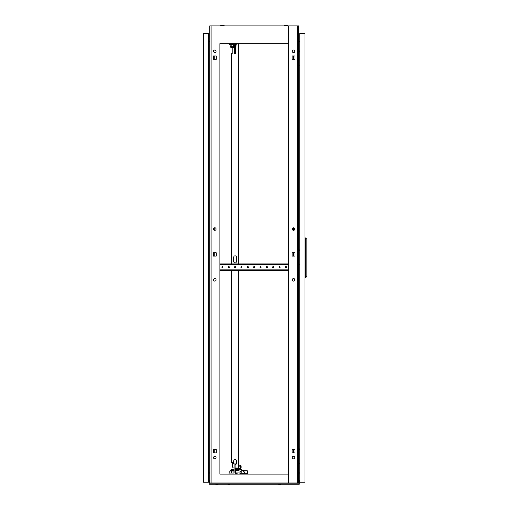 <?xml version="1.0" encoding="UTF-8"?>
<svg xmlns="http://www.w3.org/2000/svg" width="510" height="510" viewBox="0 0 510 510"><rect width="100%" height="100%" fill="white"/><g stroke="black" fill="none" stroke-linecap="round" stroke-linejoin="round"><path stroke-width="0.76" d="M287.602 25.908L287.602 25.5L284.229 25.5L284.229 25.908M224.119 25.908L224.119 25.5L220.747 25.5L220.747 25.908M219.893 474.09L219.893 43.681M288.456 43.681L288.328 25.908L220.02 25.908M288.328 25.908L298.611 25.908L298.611 482.976L288.328 482.976L288.328 474.09L220.02 474.09M288.328 43.681L220.02 43.681M220.02 482.976L288.328 482.976M298.611 473.886L299.752 473.981M209.737 473.886L208.596 473.981M293.53 281.106A1.269 1.269 0 0 0 294.805 279.837A1.269 1.269 0 0 0 293.53 278.562A1.269 1.269 0 0 0 292.262 279.837A1.269 1.269 0 0 0 293.53 281.106M293.53 230.316A1.269 1.269 0 0 0 294.805 229.047A1.269 1.269 0 0 0 293.53 227.779L293.53 230.316M293.53 456.316A1.269 1.269 0 0 1 294.805 457.585A1.269 1.269 0 0 1 293.53 458.853A1.269 1.269 0 0 1 292.262 457.585A1.269 1.269 0 0 1 293.53 456.316M293.53 50.031A1.269 1.269 0 0 1 294.805 51.3A1.269 1.269 0 0 1 293.53 52.568A1.269 1.269 0 0 1 292.262 51.3A1.269 1.269 0 0 1 293.53 50.031M294.958 256.116L294.958 252.762L293.53 252.762L293.53 256.116L294.958 256.116L294.958 252.762L292.109 252.762L292.109 256.116L294.958 256.116M293.53 449.559L294.958 449.559L294.958 452.912L293.53 452.912L293.53 449.559M294.958 55.972L294.958 59.326L293.53 59.326L293.53 55.972L294.958 55.972L292.109 55.972L292.109 59.326L294.958 59.326L294.958 55.972M214.818 278.562A1.269 1.269 0 0 0 213.543 279.837A1.269 1.269 0 0 0 214.818 281.106A1.269 1.269 0 0 0 216.087 279.837A1.269 1.269 0 0 0 214.818 278.562A1.269 1.269 0 0 1 216.087 279.837A1.269 1.269 0 0 1 214.818 281.106A1.269 1.269 0 0 1 213.543 279.837M214.818 227.779A1.269 1.269 0 0 0 213.543 229.047A1.269 1.269 0 0 0 214.818 230.316L214.818 227.779A1.269 1.269 0 0 1 216.087 229.047A1.269 1.269 0 0 1 214.818 230.316A1.269 1.269 0 0 1 213.543 229.047M214.818 456.316A1.269 1.269 0 0 0 213.543 457.585A1.269 1.269 0 0 0 214.818 458.853A1.269 1.269 0 0 0 216.087 457.585A1.269 1.269 0 0 0 214.818 456.316A1.269 1.269 0 0 1 216.087 457.585A1.269 1.269 0 0 1 214.818 458.853A1.269 1.269 0 0 1 213.543 457.585A1.269 1.269 0 0 1 214.818 456.316M214.818 50.031A1.269 1.269 0 0 0 213.543 51.3A1.269 1.269 0 0 0 214.818 52.568A1.269 1.269 0 0 0 216.087 51.3A1.269 1.269 0 0 0 214.818 50.031A1.269 1.269 0 0 1 216.087 51.3A1.269 1.269 0 0 1 214.818 52.568A1.269 1.269 0 0 1 213.543 51.3A1.269 1.269 0 0 1 214.818 50.031M214.818 452.912L214.818 449.559L213.397 449.559L213.397 452.912L216.24 452.912L216.24 449.559L213.397 449.559L213.397 452.912L214.818 452.912M214.818 256.116L214.818 252.762L213.397 252.762L213.397 256.116L216.24 256.116L216.24 252.762L213.397 252.762L213.397 256.116L214.818 256.116M214.818 59.326L214.818 55.972L213.397 55.972L213.397 59.326L216.24 59.326L216.24 55.972L213.397 55.972L213.397 59.326L214.818 59.326M219.893 25.908L209.737 25.908L209.737 482.976L211.07 482.976L211.07 25.908M219.893 482.976L211.07 482.976M208.596 472.968L209.737 472.872M209.737 41.839L208.596 41.737M294.805 229.047A1.269 1.269 0 0 0 293.53 227.779A1.269 1.269 0 0 0 292.262 229.047A1.269 1.269 0 0 0 293.53 230.316A1.269 1.269 0 0 0 294.805 229.047M294.805 279.837A1.269 1.269 0 0 0 293.53 278.562A1.269 1.269 0 0 0 292.262 279.837A1.269 1.269 0 0 0 293.53 281.106A1.269 1.269 0 0 0 294.805 279.837M294.805 51.3A1.269 1.269 0 0 0 293.53 50.031A1.269 1.269 0 0 0 292.262 51.3A1.269 1.269 0 0 0 293.53 52.568A1.269 1.269 0 0 0 294.805 51.3M294.805 457.585A1.269 1.269 0 0 0 293.53 456.316A1.269 1.269 0 0 0 292.262 457.585A1.269 1.269 0 0 0 293.53 458.853A1.269 1.269 0 0 0 294.805 457.585M298.611 472.872L299.752 472.968M299.752 41.737L298.611 41.839M297.279 482.976L297.279 25.908M294.958 452.912L294.958 449.559L292.109 449.559L292.109 452.912L294.958 452.912M288.456 482.976L288.456 25.908M293.027 484.245L289.98 484.245M217.611 484.5L215.322 484.245M217.662 484.5L218.369 484.245M280.379 484.5L278.753 484.5M229.596 484.5L227.97 484.5M209.482 481.708L209.1 481.708L209.1 480.439L209.482 480.439L209.482 482.913M299.249 481.708L298.866 481.708L298.866 480.439L299.249 480.439L299.249 482.913L298.611 482.913M209.737 482.913L209.1 482.913L209.1 484.245L299.249 484.245L299.249 483.206L209.1 483.206M209.1 481.708L209.1 482.913M298.866 481.708L298.866 482.913M203.388 40.57L203.388 37.523M203.388 478.214L203.388 475.167M203.388 256.218L203.388 253.17M203.388 63.616L203.388 60.569M203.388 455.169L203.388 452.121L203.133 452.835M203.388 482.218L203.388 33.526L208.596 33.526L208.596 482.218L203.388 482.218M221.863 267.138A0.574 0.574 0 0 1 222.436 266.564A0.574 0.574 0 0 1 223.004 267.138A0.574 0.574 0 0 1 222.436 267.712A0.574 0.574 0 0 1 221.863 267.138M228.212 267.138A0.574 0.574 0 0 1 228.78 266.564A0.574 0.574 0 0 1 229.353 267.138A0.574 0.574 0 0 1 228.78 267.712A0.574 0.574 0 0 1 228.212 267.138M234.562 267.138A0.574 0.574 0 0 1 235.129 266.564A0.574 0.574 0 0 1 235.703 267.138A0.574 0.574 0 0 1 235.129 267.712A0.574 0.574 0 0 1 234.562 267.138M240.905 267.138A0.574 0.574 0 0 1 241.479 266.564A0.574 0.574 0 0 1 242.052 267.138A0.574 0.574 0 0 1 241.479 267.712A0.574 0.574 0 0 1 240.905 267.138M247.254 267.138A0.574 0.574 0 0 1 247.828 266.564A0.574 0.574 0 0 1 248.395 267.138A0.574 0.574 0 0 1 247.828 267.712A0.574 0.574 0 0 1 247.254 267.138M253.604 267.138A0.574 0.574 0 0 1 254.178 266.564A0.574 0.574 0 0 1 254.745 267.138A0.574 0.574 0 0 1 254.178 267.712A0.574 0.574 0 0 1 253.604 267.138M259.953 267.138A0.574 0.574 0 0 1 260.521 266.564A0.574 0.574 0 0 1 261.094 267.138A0.574 0.574 0 0 1 260.521 267.712A0.574 0.574 0 0 1 259.953 267.138M266.303 267.138A0.574 0.574 0 0 1 266.87 266.564A0.574 0.574 0 0 1 267.444 267.138A0.574 0.574 0 0 1 266.87 267.712A0.574 0.574 0 0 1 266.303 267.138M272.646 267.138A0.574 0.574 0 0 1 273.22 266.564A0.574 0.574 0 0 1 273.793 267.138A0.574 0.574 0 0 1 273.22 267.712A0.574 0.574 0 0 1 272.646 267.138M278.995 267.138A0.574 0.574 0 0 1 279.569 266.564A0.574 0.574 0 0 1 280.137 267.138A0.574 0.574 0 0 1 279.569 267.712A0.574 0.574 0 0 1 278.995 267.138M285.345 267.138A0.574 0.574 0 0 1 285.919 266.564A0.574 0.574 0 0 1 286.486 267.138A0.574 0.574 0 0 1 285.919 267.712A0.574 0.574 0 0 1 285.345 267.138M287.124 270.376L287.124 269.866L288.392 269.866L288.456 270.376L219.893 270.376M288.392 263.899L288.392 264.409L287.124 264.409L287.124 263.899L288.456 263.899M219.893 263.899L221.225 263.899L221.225 264.409L219.957 264.409L219.893 263.899M287.124 263.899L221.225 263.899M219.957 270.376L219.957 269.866L221.225 269.866L221.225 270.376M287.124 269.866L221.225 269.866M287.124 264.409L221.225 264.409M235.626 48.762L236.277 43.936L235.499 43.936M236.117 44.695L235.499 44.695M231.514 263.899L231.514 53.582L232.158 53.582L232.158 47.487L233.835 47.487L234.485 48.762L234.485 44.695L233.465 44.695L233.465 46.729L231.814 46.729L231.814 44.695M231.514 470.405L231.514 469.774L232.783 469.774L232.464 470.532M233.886 467.995L233.886 467.995A1.269 1.269 0 0 1 232.617 466.726L232.617 462.659L231.514 462.659L231.514 270.376M238.623 270.376L238.623 470.532L237.858 470.532L237.858 467.995L235.116 467.995M236.277 43.936L238.623 43.936L238.623 263.899M235.116 464.757A1.332 1.332 0 0 0 236.398 463.424L236.398 461.014A1.332 1.332 0 0 0 235.065 459.676A1.332 1.332 0 0 0 233.733 461.014L233.733 463.424A1.332 1.332 0 0 0 234.103 464.342A1.332 1.332 0 0 1 233.733 463.424M236.398 257.174L236.398 261.617A1.332 1.332 0 0 1 235.065 262.95A1.332 1.332 0 0 1 233.733 261.617L233.733 257.174A1.332 1.332 0 0 1 235.065 255.835A1.332 1.332 0 0 1 236.398 257.174A1.332 1.332 0 0 0 235.065 255.835A1.332 1.332 0 0 0 233.733 257.174M235.881 468.505L237.609 468.505L237.858 467.995L237.858 469.009M237.858 470.532L235.881 470.532M229.022 474.09L229.022 473.076L234.103 473.076L234.103 470.532L232.783 470.532M232.617 466.726L232.617 462.659L232.273 462.659M233.733 261.617A1.332 1.332 0 0 0 235.065 262.95A1.332 1.332 0 0 0 236.398 261.617M236.398 461.014A1.332 1.332 0 0 0 235.065 459.676A1.332 1.332 0 0 0 233.733 461.014M234.103 473.076L234.103 463.934L235.881 463.934L235.881 464.482A1.332 1.332 0 0 0 236.398 463.424M232.158 53.582L231.514 53.582M237.858 469.774L235.881 469.774M234.103 469.009L234.103 469.774L232.783 469.774M240.656 467.868L241.083 467.868L241.083 465.834L240.656 465.834M238.623 465.203L240.656 465.203L240.656 468.505L238.623 468.505M240.656 466.854L238.623 466.854M244.386 472.311A0.637 0.637 0 0 0 245.023 471.673A0.637 0.637 0 0 0 244.386 471.042A0.637 0.637 0 0 0 243.748 471.673A0.637 0.637 0 0 0 244.386 472.311M239.942 473.707L247.305 473.707L247.305 470.787L241.211 470.787L241.211 472.948L235.881 472.948L235.881 467.995M235.116 473.707L237.15 473.707M244.532 470.787L239.337 469.053L238.776 470.736L241.211 471.552M239.942 474.09L239.942 472.948M237.15 474.09L237.15 472.948M230.405 471.042L230.405 470.405L232.464 470.405L232.464 471.042M235.116 463.934L235.116 474.09M231.438 473.076L231.438 471.042L229.787 471.042L229.787 473.076M231.438 471.042L233.089 471.042L233.089 473.076M232.847 46.729L232.847 47.366L230.788 47.366L230.788 46.729M235.499 43.681L235.499 53.837L234.485 53.837L234.485 44.695L229.404 44.695L229.404 43.681M231.814 46.729L230.163 46.729L230.163 44.695M299.676 51.931L299.752 49.903M298.611 51.931L299.752 51.931M299.752 65.898L298.611 65.898M299.676 449.839L299.752 447.805M298.611 449.839L299.752 449.839M299.752 463.807L298.611 463.807M299.676 250.888L299.752 248.855M298.611 250.888L299.752 250.888M299.752 264.849L298.611 264.849M304.961 33.526L304.961 482.218L299.752 482.218L299.752 33.526L304.961 33.526M306.867 239.203L306.867 276.535L305.477 277.803L305.477 237.934L306.867 239.203M304.961 277.803L305.477 277.803M304.961 237.934L305.477 237.934M237.858 469.264L238.623 469.264"/></g></svg>

